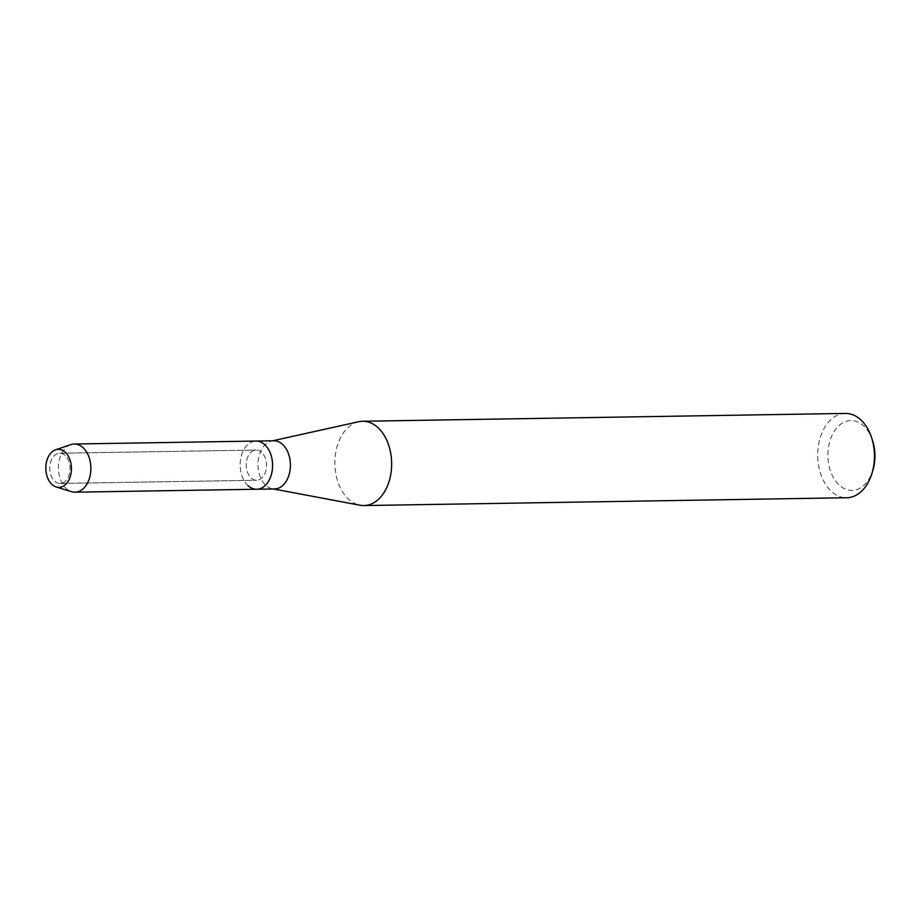 <?xml version="1.0" encoding="UTF-8"?>
<svg xmlns="http://www.w3.org/2000/svg" width="919" height="919" viewBox="0 0 919 919"><rect width="100%" height="100%" fill="white"/><g stroke="black" fill="none" stroke-linecap="round" stroke-linejoin="round"><path stroke-width="0.69" stroke-dasharray="4.59 3.45" d="M65.077 455.433A15.095 10.166 -90.9 0 0 59.666 453.239A15.095 10.166 -90.9 0 0 50.074 464.348A15.095 10.166 -90.9 0 0 54.749 481.246A15.095 10.166 -90.9 0 0 60.16 483.44A15.095 10.166 -90.9 0 0 69.752 472.332A15.095 10.166 -90.9 0 0 65.077 455.433A15.095 10.166 -90.9 0 0 59.666 453.239A15.095 10.166 -90.9 0 0 50.074 464.348A15.095 10.166 -90.9 0 0 54.749 481.246A15.095 10.166 -90.9 0 0 60.16 483.44A15.095 10.166 -90.9 0 0 69.752 472.332A15.095 10.166 -90.9 0 0 65.077 455.433M261.536 452.251A15.095 10.166 -90.9 0 0 256.137 450.057A15.095 10.166 -90.9 0 0 246.545 461.166A15.095 10.166 -90.9 0 0 251.22 478.052A15.095 10.166 -90.9 0 0 256.619 480.246A15.095 10.166 -90.9 0 0 266.211 469.138A15.095 10.166 -90.9 0 0 261.536 452.251A15.095 10.166 -90.9 0 0 256.137 450.057A15.095 10.166 -90.9 0 0 246.545 461.166A15.095 10.166 -90.9 0 0 251.22 478.052A15.095 10.166 -90.9 0 0 256.619 480.246A15.095 10.166 -90.9 0 0 266.211 469.138A15.095 10.166 -90.9 0 0 261.536 452.251M273.805 440.775A24.089 16.209 -90.9 0 0 271.599 441.04A24.089 16.209 -90.9 0 0 258.262 460.097A24.089 16.209 -90.9 0 0 265.959 485.45A24.089 16.209 -90.9 0 0 272.369 488.759A24.089 16.209 -90.9 0 0 274.586 488.954M248.141 485.737A24.089 16.209 -90.9 0 1 240.686 458.788A24.089 16.209 -90.9 0 1 255.987 441.063A24.089 16.209 -90.9 0 0 240.686 458.788A24.089 16.209 -90.9 0 0 248.141 485.737A24.089 16.209 -90.9 0 0 256.769 489.241M358.72 421.718A42.159 28.374 -90.9 0 0 335.378 455.077A42.159 28.374 -90.9 0 0 348.864 499.442A42.159 28.374 -90.9 0 0 360.076 505.243M845.4 413.435A42.159 28.374 -90.9 0 0 818.611 444.44A42.159 28.374 -90.9 0 0 831.672 491.619A42.159 28.374 -90.9 0 0 846.767 497.742M872.579 440.661A34.933 23.515 -90.9 0 0 863.366 425.646A34.933 23.515 -90.9 0 0 831.167 437.364A34.933 23.515 -90.9 0 0 839.484 485.347A34.933 23.515 -90.9 0 0 873.05 469.632M70.832 444.612A24.089 16.209 -90.9 0 0 58.621 464.244A24.089 16.209 -90.9 0 0 66.421 488.69A24.089 16.209 -90.9 0 0 71.602 491.688M59.666 453.239L256.137 450.057L59.666 453.239M271.599 441.04L272.69 440.787M272.369 488.759L273.471 488.965M60.16 483.44L256.619 480.246L60.16 483.44"/><path stroke-width="1.38" d="M65.123 452.091A19.035 12.809 -90.9 0 0 47.581 458.478A19.035 12.809 -90.9 0 0 52.119 484.623A19.035 12.809 -90.9 0 0 69.66 478.236A19.035 12.809 -90.9 0 0 65.123 452.091A19.035 12.809 -90.9 0 0 55.599 449.805A19.035 12.809 -90.9 0 0 45.95 465.313A19.035 12.809 -90.9 0 0 52.119 484.623A19.035 12.809 -90.9 0 0 56.208 487.001A19.035 12.809 -90.9 0 0 70.602 475.318A19.035 12.809 -90.9 0 0 65.123 452.091M248.141 485.737A24.089 16.209 -90.9 0 0 256.769 489.241L274.586 488.954A24.089 16.209 -90.9 0 0 289.887 471.229A24.089 16.209 -90.9 0 0 282.432 444.268A24.089 16.209 -90.9 0 0 273.805 440.775L255.987 441.063A24.089 16.209 -90.9 0 1 264.615 444.566A24.089 16.209 -90.9 0 0 255.987 441.063L74.267 444.015A24.089 16.209 -90.9 0 0 70.832 444.612L55.599 449.805M273.471 488.965L360.076 505.243A42.159 28.374 -90.9 0 0 363.958 505.565A42.159 28.374 -90.9 0 0 390.736 474.56A42.159 28.374 -90.9 0 0 377.686 427.381A42.159 28.374 -90.9 0 0 362.591 421.258A42.159 28.374 -90.9 0 0 358.72 421.718L272.69 440.787M363.958 505.565L846.767 497.742A42.159 28.374 -90.9 0 0 872.177 472.653A42.159 28.374 -90.9 0 0 871.614 437.685A42.159 28.374 -90.9 0 0 860.494 419.558A42.159 28.374 -90.9 0 0 845.4 413.435L362.591 421.258M872.177 472.653L873.05 469.632A34.933 23.515 -90.9 0 0 872.579 440.661L871.614 437.685M256.769 489.241A24.089 16.209 -90.9 0 0 272.07 471.516A24.089 16.209 -90.9 0 0 264.615 444.566A24.089 16.209 -90.9 0 1 272.07 471.516A24.089 16.209 -90.9 0 1 256.769 489.241L75.048 492.182A24.089 16.209 -90.9 0 0 90.349 474.468A24.089 16.209 -90.9 0 0 82.894 447.507A24.089 16.209 -90.9 0 0 74.267 444.015M56.208 487.001L71.602 491.688A24.089 16.209 -90.9 0 0 75.048 492.182"/></g></svg>
